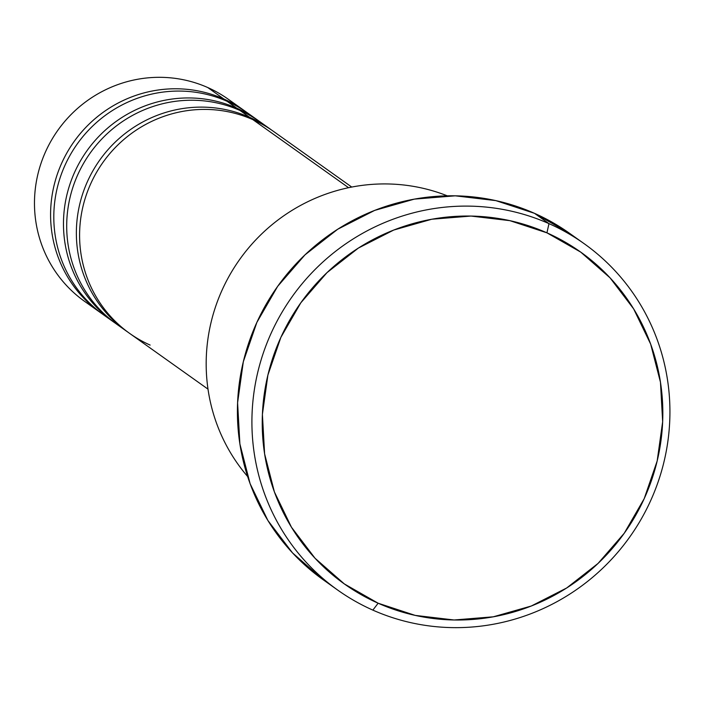 <?xml version="1.0" encoding="UTF-8"?>
<svg xmlns="http://www.w3.org/2000/svg" width="705" height="705" viewBox="0 0 705 705"><rect width="100%" height="100%" fill="white"/><g stroke="black" fill="none" stroke-linecap="round" stroke-linejoin="round"><path stroke-width="1.06" d="M351.751 187.063L273.381 131.315A123.992 120.863 125.4 0 0 252.883 119.638A123.992 120.863 125.4 0 0 90.936 183.265A123.992 120.863 125.4 0 0 150.139 345.08M270.156 129.024L260.489 122.15A123.992 120.863 125.4 0 0 239.991 110.465L249.658 117.347A123.992 120.863 -54.6 0 0 93.254 170.205A123.992 120.863 -54.6 0 0 126.415 331.112A123.992 120.863 -54.6 0 0 128.037 332.24A123.992 120.863 -54.6 0 1 92.752 171.086A123.992 120.863 -54.6 0 1 249.658 117.347A123.992 120.863 -54.6 0 1 270.156 129.024A123.992 120.863 -54.6 0 1 271.76 130.187M249.658 117.347L239.991 110.465A123.992 120.863 125.4 0 0 94.135 147.803A123.992 120.863 125.4 0 0 90.637 298.726M257.272 119.859L247.605 112.985A123.992 120.863 125.4 0 0 227.098 101.3L236.765 108.173A123.992 120.863 -54.6 0 0 80.361 161.04A123.992 120.863 -54.6 0 0 113.531 321.938A123.992 120.863 -54.6 0 0 115.144 323.075A123.992 120.863 -54.6 0 1 79.859 161.921A123.992 120.863 -54.6 0 1 236.765 108.173A123.992 120.863 -54.6 0 1 257.272 119.859A123.992 120.863 -54.6 0 1 258.867 121.013M236.765 108.173L227.098 101.3A123.992 120.863 125.4 0 0 81.242 138.638A123.992 120.863 125.4 0 0 77.744 289.561M244.379 110.685L228.261 99.229A123.992 120.863 125.4 0 0 207.763 87.543L223.882 99.008A123.992 120.863 -54.6 0 0 67.477 151.866A123.992 120.863 -54.6 0 0 100.639 312.773A123.992 120.863 -54.6 0 0 102.26 313.901A123.992 120.863 -54.6 0 1 66.966 152.747A123.992 120.863 -54.6 0 1 223.882 99.008A123.992 120.863 -54.6 0 1 244.379 110.685A123.992 120.863 -54.6 0 1 245.983 111.848M548.984 223.635L546.93 232.835A203.71 198.563 -54.6 0 1 644.194 498.682A203.71 198.563 -54.6 0 1 378.136 603.216L372.857 610.116A212.566 207.2 125.4 0 0 650.477 501.043A212.566 207.2 125.4 0 0 548.984 223.635A212.566 207.2 -54.6 0 1 584.128 243.666A212.566 207.2 -54.6 0 1 640.977 519.497A212.566 207.2 -54.6 0 1 372.857 610.116A212.566 207.2 -54.6 0 1 337.713 590.094A212.566 207.2 -54.6 0 1 280.863 314.254A212.566 207.2 -54.6 0 1 548.984 223.635L534.487 213.324L548.984 223.635A212.566 207.2 125.4 0 0 271.363 332.716A212.566 207.2 125.4 0 0 372.857 610.116L378.136 603.216L415.201 615.394L454.082 619.986L493.28 616.813L531.306 606.009L566.688 587.979L598.069 563.41L624.233 533.262L644.194 498.682L657.166 461.008L662.656 421.678L660.462 382.207L650.662 344.111L633.628 308.861L610.019 277.796L580.744 252.126L546.93 232.835L509.865 220.656L470.984 216.065L431.777 219.229L393.76 230.042L358.378 248.072L326.997 272.632L300.832 302.789L280.872 337.369L267.9 375.042L262.401 414.373L264.604 453.844L274.404 491.94L291.438 527.19L315.047 558.254L344.322 583.916L378.136 603.216A203.71 198.563 -54.6 0 1 280.872 337.369A203.71 198.563 -54.6 0 1 546.93 232.835L548.984 223.635M252.883 119.638L348.578 187.697L252.883 119.638A123.992 120.863 125.4 0 0 96.479 172.496A123.992 120.863 125.4 0 0 129.641 333.403L208.01 389.142M323.066 579.669L292.513 552.887L267.882 520.475L250.108 483.692L239.885 443.938L237.594 402.758L243.322 361.718L256.867 322.396L277.682 286.318L304.992 254.857L337.739 229.222L374.655 210.407L414.329 199.127L455.245 195.823L495.809 200.617L534.487 213.324L569.64 233.364A212.566 207.2 125.4 0 0 534.487 213.324A212.566 207.2 125.4 0 0 266.358 303.943A212.566 207.2 125.4 0 0 323.216 579.774L337.713 590.094M223.882 99.008L207.763 87.543A123.992 120.863 -54.6 0 1 236.078 105.301M227.098 101.3A123.992 120.863 125.4 0 0 70.694 154.157A123.992 120.863 125.4 0 0 103.855 315.064L113.531 321.938M92.822 306.701A123.992 120.863 -54.6 0 1 48.918 144.851A123.992 120.863 -54.6 0 1 207.763 87.543A123.992 120.863 125.4 0 0 51.359 140.41A123.992 120.863 125.4 0 0 84.521 301.308L100.639 312.773M447.287 195.831A177.131 172.663 125.4 0 0 239.656 259.493A177.131 172.663 125.4 0 0 247.631 476.518A177.131 172.663 -54.6 0 1 239.656 259.493A177.131 172.663 -54.6 0 1 447.287 195.831M239.991 110.465A123.992 120.863 125.4 0 0 83.587 163.331A123.992 120.863 125.4 0 0 116.748 324.23L126.415 331.112M584.128 243.666L569.622 233.346"/></g></svg>
